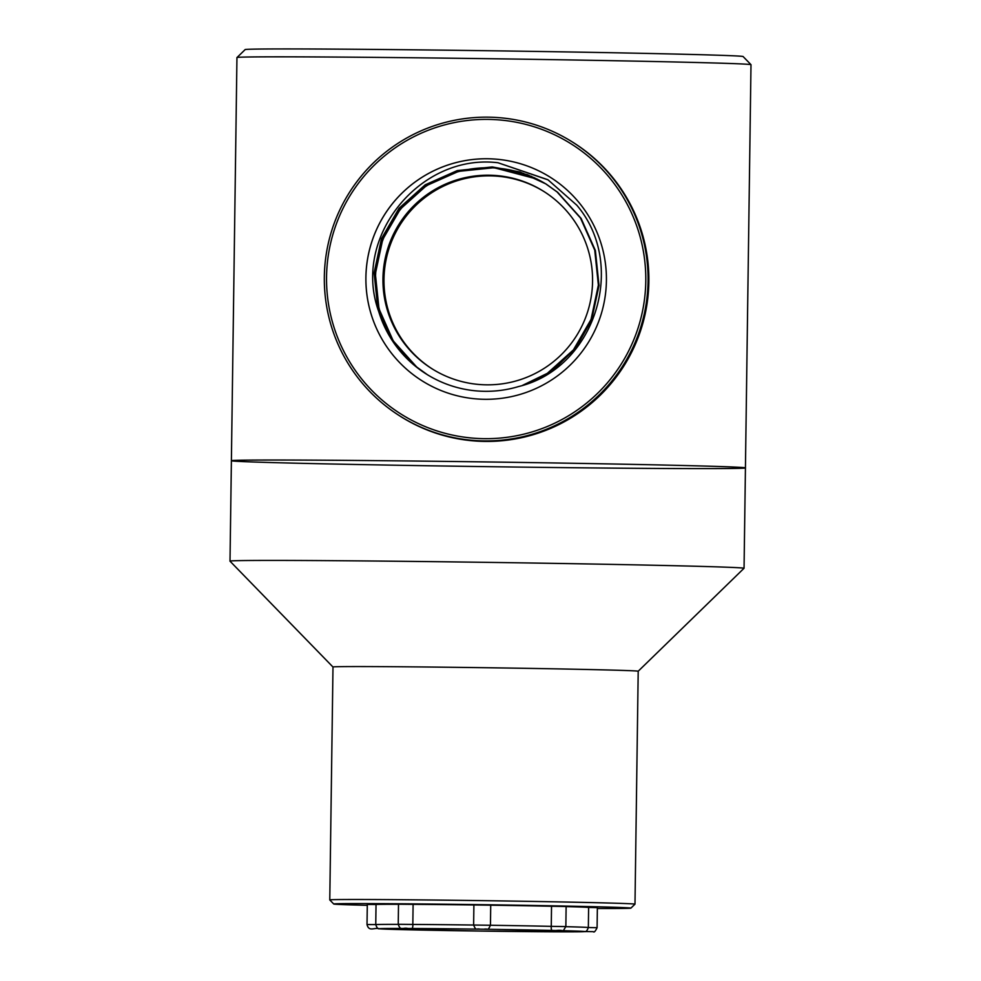 <?xml version="1.0" encoding="UTF-8"?>
<svg xmlns="http://www.w3.org/2000/svg" width="981" height="981" viewBox="0 0 981 981"><rect width="100%" height="100%" fill="white"/><g stroke="black" fill="none" stroke-linecap="round" stroke-linejoin="round"><path stroke-width="1.47" d="M750.968 64.636A257.047 2.354 -179.2 0 0 493.235 58.762A257.047 2.354 -179.2 0 0 236.961 57.56L245.103 49.651A249.015 2.281 0.8 0 1 493.369 50.804A249.015 2.281 0.8 0 1 743.046 56.493A249.015 2.281 0.8 0 1 743.058 56.506L750.98 64.648A257.047 2.354 -179.2 0 0 750.968 64.636A257.047 2.354 -179.2 0 1 750.992 64.672L745.437 467.851A257.047 2.354 -179.2 0 0 488.452 461.965A257.047 2.354 -179.2 0 0 231.393 460.776A257.047 2.354 -179.2 0 0 488.379 466.674A257.047 2.354 -179.2 0 0 745.437 467.851A257.047 2.354 -179.2 0 0 745.413 467.814A257.047 2.354 -179.2 0 0 486.502 461.941A257.047 2.354 -179.2 0 0 231.393 460.776L230.008 561.169A257.047 2.354 -179.2 0 0 230.02 561.193L332.988 667.031L329.775 899.933A152.619 1.398 0.8 0 1 329.775 899.933A152.619 1.398 0.8 0 1 482.382 900.644A152.619 1.398 0.8 0 1 634.989 904.139L634.989 904.139A152.619 1.398 0.8 0 1 634.989 904.151L630.918 908.112A148.609 1.361 -179.2 0 0 482.345 904.69A148.609 1.361 -179.2 0 0 333.748 904.016A148.609 1.361 -179.2 0 0 367.286 905.328M745.437 467.851L744.052 568.257A257.047 2.354 -179.2 0 0 744.052 568.257A257.047 2.354 -179.2 0 0 487.067 562.358A257.047 2.354 -179.2 0 0 230.008 561.169M744.039 568.269L638.202 671.225A152.619 1.398 -179.2 0 0 485.607 667.718A152.619 1.398 -179.2 0 0 332.988 667.019M597.355 908.504A148.609 1.361 -179.2 0 0 630.918 908.112M588.625 907.437L588.342 927.523L597.086 927.719L597.368 907.633L588.625 907.437A106.635 0.981 -179.2 0 0 566.123 906.603M565.853 926.591C561.377 933.52 565.669 929.363 555.92 930.515L553.296 930.454A102.613 0.944 -179.2 0 0 483.731 929.228L483.915 929.24C488.513 928.308 487.447 931.46 490.451 925.267L490.721 905.193L473.897 904.96L473.627 925.034L490.451 925.267A106.635 0.981 0.8 0 1 551.261 926.346L565.853 926.591L566.123 906.518L551.53 906.26L551.261 926.346C551.003 929.583 551.678 930.944 553.296 930.454L552.953 930.442M551.53 906.26A106.635 0.981 -179.2 0 0 490.721 905.193L490.451 925.267M413.099 904.359A106.635 0.981 -179.2 0 1 473.897 904.96L473.627 925.034A106.635 0.981 0.8 0 0 412.829 924.433L413.099 904.359L398.507 904.212L398.237 924.286L412.829 924.433C412.989 927.683 412.278 929.032 410.683 928.492L408.059 928.48C402.468 927.119 400.702 931.435 398.237 924.286M398.237 924.372A106.635 0.981 0.8 0 0 375.76 924.593L376.03 904.507L367.299 904.47L367.017 924.543L375.76 924.593C376.839 927.842 378.053 929.215 379.402 928.725L379.328 928.749C374.46 927.168 368.942 932.232 367.017 924.543M398.507 904.298A106.635 0.981 -179.2 0 0 376.03 904.507M483.731 929.228L480.052 929.179C475.944 928.112 476.325 931.41 473.627 925.034M411.014 928.492L410.683 928.492A102.613 0.944 -179.2 0 1 480.224 929.179M597.086 927.719C595.32 931.374 594.057 932.698 593.309 931.668L584.59 931.545C585.927 932.073 587.178 930.736 588.342 927.523A106.635 0.981 0.8 0 0 565.841 926.677M378.592 928.664L480.101 931.067L585.412 931.509M422.492 381.082A120.283 120.271 -58 0 0 588.195 342.688A120.283 120.271 -58 0 0 492.621 158.922A120.283 120.271 -58 0 0 422.492 381.082A120.283 120.271 122 0 1 492.646 158.934A120.283 120.271 122 0 1 549.851 176.985M518.52 386.563C595.259 368.206 627.681 264.968 576.803 205.201L548.072 179.879L498.017 162.76C420.052 153.122 351.529 237.218 378.727 311.553A112.288 112.263 -58 0 0 518.52 386.563M543.756 191.418A104.82 104.808 -58 0 0 388.93 248.831A104.82 104.808 -58 0 0 432.793 369.273M493.382 175.354A104.82 104.808 -58 0 0 432.278 368.954A104.82 104.808 -58 0 0 576.681 335.502A104.82 104.808 -58 0 0 493.382 175.354M546.442 184.293A112.288 112.263 -58 0 0 380.836 245.79A112.288 112.263 -58 0 0 427.544 374.791M493.455 167.69L458.495 171.307L426.379 185.556L400.236 209.027L382.627 239.425L375.269 273.773L378.887 308.708L393.123 340.812L416.594 366.943L427.336 374.668L416.557 366.931L393.099 340.799L378.862 308.696L375.245 273.76L382.59 239.401L400.199 209.014L426.343 185.544L458.458 171.295L493.431 167.665L528.906 175.476M427.385 374.705L416.692 367.004L393.222 340.873L378.985 308.77L375.367 273.834L382.725 239.487L400.334 209.088L426.477 185.617L458.593 171.368L493.553 167.751M378.727 311.553L374.092 273.037L381.45 238.69L399.059 208.291L425.202 184.82L457.305 170.571L492.254 166.954L519.93 171.957L545.681 183.815L557.024 191.908L580.494 218.04L594.744 250.155L598.373 285.103L591.028 319.463L573.431 349.861L547.312 373.344L522.444 385.398M426.76 374.313L415.441 366.232L391.983 340.1L377.746 307.997L374.117 273.061L381.474 238.714L399.083 208.315L425.227 184.845L457.33 170.596L492.29 166.966L519.967 171.982L545.718 183.839L557.049 191.92L580.531 218.064L594.78 250.18L598.41 285.115L591.065 319.475L573.468 349.886L547.337 373.356L523.805 384.957M426.809 374.337L415.539 366.293L392.069 340.162L377.832 308.059L374.215 273.123L381.572 238.775L399.181 208.377L425.325 184.906L457.428 170.657L492.376 167.028M426.894 374.399L415.699 366.391L392.228 340.26L377.992 308.157L374.374 273.221L381.732 238.874L399.341 208.475L425.484 185.004L457.587 170.755L492.523 167.126L457.563 170.743L425.46 184.98L399.316 208.45L381.707 238.849L374.35 273.196L377.967 308.132L392.204 340.235L415.662 366.367L426.87 374.386L415.564 366.305L392.106 340.186L377.869 308.071L374.252 273.135L381.609 238.788L399.218 208.389L425.362 184.919L457.465 170.682L492.425 167.052L527.52 174.692M545.816 183.888L557.183 192.006L580.654 218.138L594.903 250.253L598.533 285.201L591.187 319.561L573.591 349.959L547.472 373.442L529.446 382.921M545.939 183.974L557.269 192.068L580.752 218.199L595.001 250.314L598.631 285.263L591.285 319.61L573.689 350.021L547.557 373.503L533.885 381.069M426.943 374.423L415.797 366.453L392.326 340.321L378.09 308.218L374.472 273.282L381.83 238.935L399.439 208.536L425.582 185.066L457.686 170.817L492.621 167.187L531.494 176.384M492.523 167.126L528.967 175.292M545.963 183.987L557.306 192.08L580.777 218.223L595.038 250.339L598.668 285.275L591.322 319.634L573.726 350.045L547.594 373.516L535.405 380.383M526.772 174.52L492.903 167.346L457.943 170.976L425.84 185.225L399.696 208.695L382.087 239.094L374.73 273.441L378.347 308.377L392.584 340.481L416.054 366.612L427.066 374.497L415.956 366.551L392.486 340.419L378.249 308.316L374.632 273.38L381.989 239.033L399.598 208.634L425.742 185.164L457.845 170.915L492.793 167.285L457.82 170.902L425.705 185.139L399.561 208.61L381.952 239.008L374.607 273.356L378.225 308.292L392.461 340.395L415.919 366.526L427.005 374.46L415.821 366.465L392.363 340.346L378.126 308.23L374.509 273.294L381.867 238.947L399.475 208.548L425.619 185.078L457.722 170.841L492.658 167.211M546.074 184.048L557.404 192.141L580.875 218.285L595.124 250.388L598.753 285.336L591.42 319.696L573.824 350.107L547.692 373.577L540.09 378.09M546.196 184.134L557.527 192.227L581.01 218.358L595.259 250.474L598.888 285.422L591.543 319.769L573.946 350.18L546.576 374.448M492.793 167.285L534.67 177.855M427.078 374.509L416.079 366.624L392.621 340.505L378.384 308.39L374.767 273.454L382.112 239.106L399.721 208.708L425.864 185.237L457.98 171.001L492.928 167.371L537.257 179.131M546.331 184.22L557.662 192.301L581.132 218.444L595.381 250.547L599.011 285.496L591.666 319.855L576.055 347.752L553.112 370.18M427.127 374.546L416.177 366.686L392.719 340.554L378.47 308.451L374.852 273.515L382.21 239.168L399.819 208.769L425.962 185.299L458.078 171.05L493.026 167.432L523.633 173.404M427.152 374.546L416.214 366.71L392.743 340.579L378.507 308.475L374.889 273.54L382.247 239.192L399.856 208.794L425.999 185.323L458.115 171.074L493.063 167.444L537.232 179.131M427.201 374.583L416.3 366.771L392.841 340.64L378.605 308.537L374.987 273.601L382.345 239.254L399.954 208.855L426.097 185.384L458.213 171.135L493.173 167.506L534.829 177.99M427.213 374.595L416.336 366.784L392.878 340.652L378.629 308.549L375.012 273.613L382.369 239.266L399.978 208.867L426.122 185.397L458.237 171.148L493.185 167.53M531.812 176.654L493.32 167.604L458.372 171.234L426.257 185.483L400.113 208.953L382.504 239.352L375.147 273.699L378.764 308.635L393.001 340.738L416.459 366.869L427.275 374.632L416.435 366.845L392.964 340.714L378.727 308.61L375.11 273.674L382.467 239.327L400.076 208.928L426.22 185.458L458.335 171.209L493.296 167.592M400.493 416.398L401.303 416.9A161.902 161.877 -58 0 0 624.333 365.239A161.902 161.877 -58 0 0 572.708 142.196L571.898 141.693A161.902 161.877 -58 0 0 331.823 230.327A161.902 161.877 -58 0 0 623.524 364.736A161.902 161.877 -58 0 0 571.898 141.693M494.731 119.621A159.633 159.609 -58 0 0 343.84 351.333A159.633 159.609 -58 0 0 619.918 366.134A159.633 159.609 -58 0 0 494.731 119.621M498.017 162.76L547.729 179.658M236.961 57.56A257.047 2.354 -179.2 0 0 236.948 57.585L231.393 460.776M584.59 931.545A102.613 0.944 -179.2 0 0 555.773 930.515M408.206 928.48A102.613 0.944 -179.2 0 0 379.402 928.725M379.402 928.749A102.613 0.944 -179.2 0 0 408.219 929.78M410.708 929.841A102.613 0.944 -179.2 0 0 480.261 931.067M483.768 931.116A102.613 0.944 -179.2 0 0 553.309 931.803M555.786 931.815A102.613 0.944 -179.2 0 0 584.59 931.582M638.202 671.225L634.989 904.139M333.748 904.016L329.788 899.945M401.278 929.62L411.309 929.853M486.968 931.153L477.06 931.018M552.708 931.803L562.738 931.84M392.878 903.734L391.885 904.286"/></g></svg>
